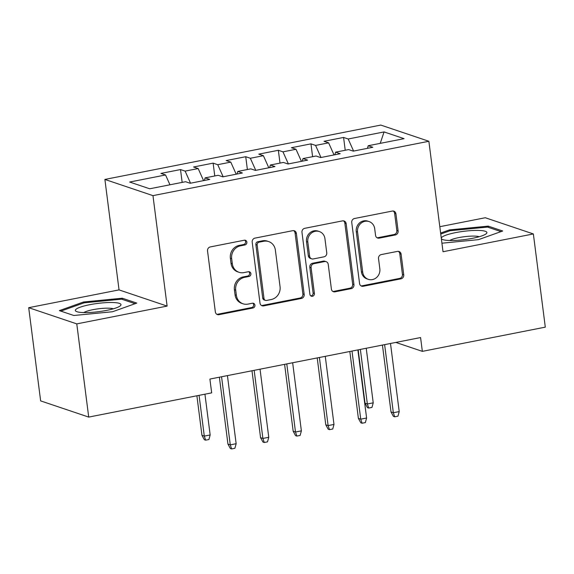 <?xml version="1.0" encoding="UTF-8"?>
<svg xmlns="http://www.w3.org/2000/svg" width="574" height="574" viewBox="0 0 574 574"><rect width="100%" height="100%" fill="white"/><g stroke="black" fill="none" stroke-linecap="round" stroke-linejoin="round"><path stroke-width="0.86" d="M246.863 242.149A2.432 2.239 108.6 0 0 244.316 240.219L210.306 246.92A3.473 3.2 108.6 0 0 207.537 250.938L215.35 311.926A3.473 3.2 108.6 0 0 218.988 314.681L252.998 307.987A2.432 2.239 108.6 0 0 253.471 303.309A2.432 2.239 108.6 0 0 252.395 303.237L247.99 304.105A11.114 10.246 108.6 0 1 243.053 303.797A11.114 10.246 108.6 0 1 236.359 295.28L235.706 290.2A11.114 10.246 108.6 0 1 244.56 277.342L248.965 276.474A2.432 2.239 108.6 0 0 249.432 271.796A2.432 2.239 108.6 0 0 248.355 271.732L243.95 272.6A11.114 10.246 108.6 0 1 239.014 272.284A11.114 10.246 108.6 0 1 232.319 263.775L231.666 258.687A11.114 10.246 108.6 0 1 240.528 245.83L244.926 244.962A2.432 2.239 108.6 0 0 246.863 242.149M239.014 272.284L237.715 271.846A11.114 10.246 108.6 0 1 231.021 263.337L230.368 258.25A11.114 10.246 108.6 0 1 239.222 245.392L243.627 244.524A2.432 2.239 108.6 0 0 244.711 240.176M216.821 314.294A3.473 3.2 108.6 0 0 217.689 314.243L251.699 307.549A2.432 2.239 108.6 0 0 252.782 303.201M243.053 303.797L241.754 303.359A11.114 10.246 108.6 0 1 235.06 294.842L234.407 289.762A11.114 10.246 108.6 0 1 243.261 276.905L247.667 276.037A2.432 2.239 108.6 0 0 248.75 271.689M395.357 234.953A3.473 3.2 108.6 0 0 398.119 230.935L395.931 213.822A3.473 3.2 108.6 0 0 392.293 211.067L354.517 218.507A3.473 3.2 108.6 0 0 351.754 222.525L359.568 283.513A3.473 3.2 108.6 0 0 363.199 286.275L400.975 278.835A3.473 3.2 108.6 0 0 403.744 274.81L401.097 254.146A3.473 3.2 108.6 0 0 397.459 251.39L381.294 254.569A3.473 3.2 108.6 0 0 378.524 258.594L379.837 268.84A9.292 8.567 108.6 0 1 368.307 279.33A9.292 8.567 108.6 0 1 362.711 272.212L357.566 232.061A9.292 8.567 108.6 0 1 369.096 221.571A9.292 8.567 108.6 0 1 374.693 228.689L375.554 235.383A3.473 3.2 108.6 0 0 379.184 238.138L395.357 234.953L394.051 234.515A3.473 3.2 108.6 0 0 396.821 230.497L394.632 213.385A3.473 3.2 108.6 0 0 393.161 211.024M420.577 337.555L209.897 379.062L211.67 392.867L88.719 417.09L76.78 323.887L167.113 306.093L152.964 195.634L428.871 141.276L443.02 251.735L533.361 233.941L545.3 327.144L422.349 351.36L420.577 337.555M296.371 233.439A3.473 3.2 108.6 0 0 292.74 230.676L254.964 238.124A3.473 3.2 108.6 0 0 252.194 242.142L260.008 303.129A3.473 3.2 108.6 0 0 263.645 305.885L301.415 298.444A3.473 3.2 108.6 0 0 304.184 294.426L296.371 233.439L295.072 233.001A3.473 3.2 108.6 0 0 293.601 230.633M304.744 228.316L342.513 220.875A3.473 3.2 108.6 0 1 346.151 223.63L353.964 284.618A3.473 3.2 108.6 0 1 351.195 288.636L335.029 291.822A3.473 3.2 108.6 0 1 331.392 289.066L328.228 264.334A3.473 3.2 108.6 0 0 324.59 261.572L313.87 263.688A3.473 3.2 108.6 0 0 311.101 267.706L314.401 293.458A2.432 2.239 108.6 0 1 311.381 296.198A2.432 2.239 108.6 0 1 309.917 294.34L301.974 232.334A3.473 3.2 108.6 0 1 304.744 228.316M152.964 195.634L104.891 179.432L380.792 125.075L428.871 141.276M182.159 182.388L180.516 169.56L160.942 173.42L165.556 174.97L129.681 182.037L149.692 188.781L185.567 181.714L190.181 183.271L209.747 179.411L205.133 177.861L218.185 175.292L222.798 176.842L242.364 172.989L237.751 171.432L250.795 168.864L255.408 170.421L274.975 166.56L270.361 165.011L283.405 162.442L288.019 163.992L307.585 160.139L302.979 158.582L316.023 156.013L320.636 157.57L340.203 153.717L335.589 152.16L348.633 149.592L353.247 151.141L372.813 147.288L368.199 145.731L367.46 148.343M180.516 169.56L185.129 171.117L198.173 168.548L203.583 180.631M214.769 175.96L213.126 163.138L193.56 166.991L198.173 168.548M213.126 163.138L217.74 164.688L230.784 162.119L236.194 174.202M247.38 169.538L245.737 156.709L226.17 160.569L230.784 162.119M245.737 156.709L250.35 158.266L263.394 155.698L268.804 167.78M279.997 163.109L278.354 150.288L258.788 154.141L263.394 155.698M278.354 150.288L282.968 151.845L296.012 149.269L301.422 161.351M312.608 156.688L310.964 143.859L291.398 147.719L296.012 149.269M310.964 143.859L315.578 145.416L328.622 142.847L334.032 154.93M345.218 150.259L343.582 137.437L324.009 141.29L328.622 142.847M343.582 137.437L348.188 138.994L384.063 131.927L404.074 138.664L368.199 145.731M335.589 152.16L334.85 154.772M348.188 138.994L353.598 151.077M384.063 131.927L380.232 143.364M302.979 158.582L302.233 161.194M315.578 145.416L320.988 157.498M270.361 165.011L269.622 167.615M282.968 151.845L288.378 163.927M237.751 171.432L237.005 174.044M250.35 158.266L255.76 170.349M205.133 177.861L204.394 180.466M217.74 164.688L223.15 176.77M185.129 171.117L190.532 183.199M395.838 342.427L422.349 351.36M533.361 233.941L485.281 217.74L439.813 226.694M167.113 306.093L119.04 289.892L28.7 307.686L76.78 323.887M28.7 307.686L40.639 400.889L88.719 417.09M119.04 289.892L104.891 179.432M165.556 174.97L169.954 184.792M122.305 298.215L83.589 301.981L59.359 310.62L73.838 315.499L112.547 311.739L136.784 303.094L122.305 298.215L122.463 299.456M441.93 243.197L478.472 239.652L502.702 231.006L488.223 226.127L449.514 229.894L440.631 233.058M261.479 305.497A3.473 3.2 108.6 0 0 262.347 305.447L300.116 298.006A3.473 3.2 108.6 0 0 302.885 293.988L295.072 233.001M259.089 242.171A2.432 2.239 108.6 0 0 257.152 244.983L264.011 298.516A2.432 2.239 108.6 0 0 266.558 300.446L271.201 299.535A11.114 10.246 108.6 0 0 280.055 286.677L275.369 250.085A11.114 10.246 108.6 0 0 268.668 241.568A11.114 10.246 108.6 0 0 263.731 241.259L259.089 242.171L257.791 241.733A2.432 2.239 108.6 0 0 255.853 244.546L257.152 244.983M265.475 300.381L264.176 299.944A2.432 2.239 108.6 0 1 262.713 298.078L255.853 244.546M268.668 241.568L267.369 241.13A11.114 10.246 108.6 0 0 262.433 240.822L263.731 241.259M257.791 241.733L262.433 240.822M332.863 291.434A3.473 3.2 108.6 0 0 333.731 291.384L349.896 288.198A3.473 3.2 108.6 0 0 352.666 284.18L344.852 223.193A3.473 3.2 108.6 0 0 343.381 220.825M326.132 261.672L324.834 261.235A3.473 3.2 108.6 0 0 323.291 261.134L312.565 263.251A3.473 3.2 108.6 0 0 309.802 267.269L313.103 293.02L314.401 293.458M310.771 295.875A2.432 2.239 108.6 0 0 313.103 293.02M324.941 238.662A9.292 8.567 108.6 0 0 319.345 231.544A9.292 8.567 108.6 0 0 307.815 242.041L309.623 256.183A3.473 3.2 108.6 0 0 313.261 258.946L323.98 256.829A3.473 3.2 108.6 0 0 326.75 252.811L324.941 238.662M319.345 231.544L318.039 231.107A9.292 8.567 108.6 0 0 306.516 241.604L307.815 242.041M311.718 258.845L310.419 258.408A3.473 3.2 108.6 0 1 308.324 255.746L306.516 241.604M377.018 237.744A3.473 3.2 108.6 0 0 377.886 237.701L394.051 234.515M369.096 221.571L367.798 221.133A9.292 8.567 108.6 0 0 356.267 231.623L357.566 232.061M368.307 279.33L367.008 278.892A9.292 8.567 108.6 0 1 361.412 271.775L356.267 231.623M361.032 285.881A3.473 3.2 108.6 0 0 361.9 285.838L399.676 278.397A3.473 3.2 108.6 0 0 402.446 274.372L399.791 253.708A3.473 3.2 108.6 0 0 398.327 251.34M83.718 302.964L83.589 301.981M449.636 230.877L449.514 229.894M488.381 227.369L488.223 226.127M210.163 434.956L208.914 439.526L205.65 440.165L204.351 439.727L201.955 435.322L204.294 436.111L210.163 434.956L204.94 394.195M205.65 440.165L204.294 436.111L199.07 395.35M201.955 435.322L196.889 395.78M219.376 377.19L227.943 444.082L230.282 444.872L221.557 376.766M236.151 443.709L234.902 448.28L231.638 448.925L230.282 444.872L236.151 443.709L227.426 375.604M231.638 448.925L230.339 448.488L227.943 444.082M251.986 370.768L260.553 437.653L262.892 438.443L254.167 370.338M268.761 437.288L267.513 441.858L264.255 442.497L262.892 438.443L268.761 437.288L260.036 369.182M264.255 442.497L262.957 442.059L260.553 437.653M284.596 364.347L293.171 431.232L295.502 432.021L286.785 363.916M301.379 430.866L300.13 435.429L296.866 436.075L295.502 432.021L301.379 430.866L292.654 362.754M296.866 436.075L295.567 435.637L293.171 431.232M112.296 302.505A22.996 4.154 -7.3 0 0 84.809 305.806A22.996 4.154 -7.3 0 0 76.701 311.632A22.996 4.154 -7.3 0 0 84.026 312.586A22.996 4.154 -7.3 0 0 119.952 306.093A22.996 4.154 -7.3 0 0 112.296 302.505M113.293 308.805A15.749 2.848 -7.3 0 0 108.357 308.181A15.749 2.848 -7.3 0 0 83.833 312.586M60.851 311.122L84.134 302.821L121.638 299.176L135.077 303.703M441.341 238.641A22.996 4.154 -7.3 0 0 442.619 239.545A22.996 4.154 -7.3 0 0 449.944 240.499A22.996 4.154 -7.3 0 0 485.869 234.005A22.996 4.154 -7.3 0 0 478.214 230.418A22.996 4.154 -7.3 0 0 454.536 232.836A22.996 4.154 -7.3 0 0 441.277 238.117M479.211 236.725A15.749 2.848 -7.3 0 0 474.282 236.093A15.749 2.848 -7.3 0 0 449.751 240.499M440.753 234.048L450.052 230.734L487.556 227.089L500.994 231.616M317.214 357.918L325.781 424.803L328.12 425.592L319.395 357.487M333.989 424.437L332.741 429.008L329.476 429.653L328.12 425.592L333.989 424.437L325.264 356.332M329.476 429.653L328.177 429.216L325.781 424.803M349.824 351.496L358.391 418.381L360.73 419.171L352.006 351.066M366.599 418.016L365.351 422.586L362.094 423.225L360.73 419.171L366.599 418.016L357.875 349.91M362.094 423.225L360.795 422.787L358.391 418.381M373.229 402.833L371.981 407.404L368.716 408.042L367.417 407.605L365.021 403.199L367.36 403.988L373.229 402.833L366.234 348.26M368.716 408.042L367.36 403.988L360.364 349.415M365.021 403.199L358.183 349.846M382.435 345.067L391.009 411.96L393.348 412.742L384.623 344.637M399.217 411.587L397.969 416.157L394.704 416.803L393.348 412.742L399.217 411.587L390.492 343.482M394.704 416.803L393.405 416.365L391.009 411.96M239.222 245.392L240.528 245.83M230.368 258.25L231.666 258.687M231.021 263.337L232.319 263.775M247.667 276.037L248.965 276.474M243.261 276.905L244.56 277.342M234.407 289.762L235.706 290.2M235.06 294.842L236.359 295.28M251.699 307.549L252.998 307.987M217.689 314.243L218.988 314.681M243.627 244.524L244.926 244.962M302.885 293.988L304.184 294.426M300.116 298.006L301.415 298.444M262.347 305.447L263.645 305.885M262.713 298.078L264.011 298.516M344.852 223.193L346.151 223.63M352.666 284.18L353.964 284.618M349.896 288.198L351.195 288.636M333.731 291.384L335.029 291.822M323.291 261.134L324.59 261.572M312.565 263.251L313.87 263.688M309.802 267.269L311.101 267.706M308.324 255.746L309.623 256.183M377.886 237.701L379.184 238.138M361.412 271.775L362.711 272.212M399.791 253.708L401.097 254.146M402.446 274.372L403.744 274.81M399.676 278.397L400.975 278.835M361.9 285.838L363.199 286.275M394.632 213.385L395.931 213.822M396.821 230.497L398.119 230.935"/></g></svg>
